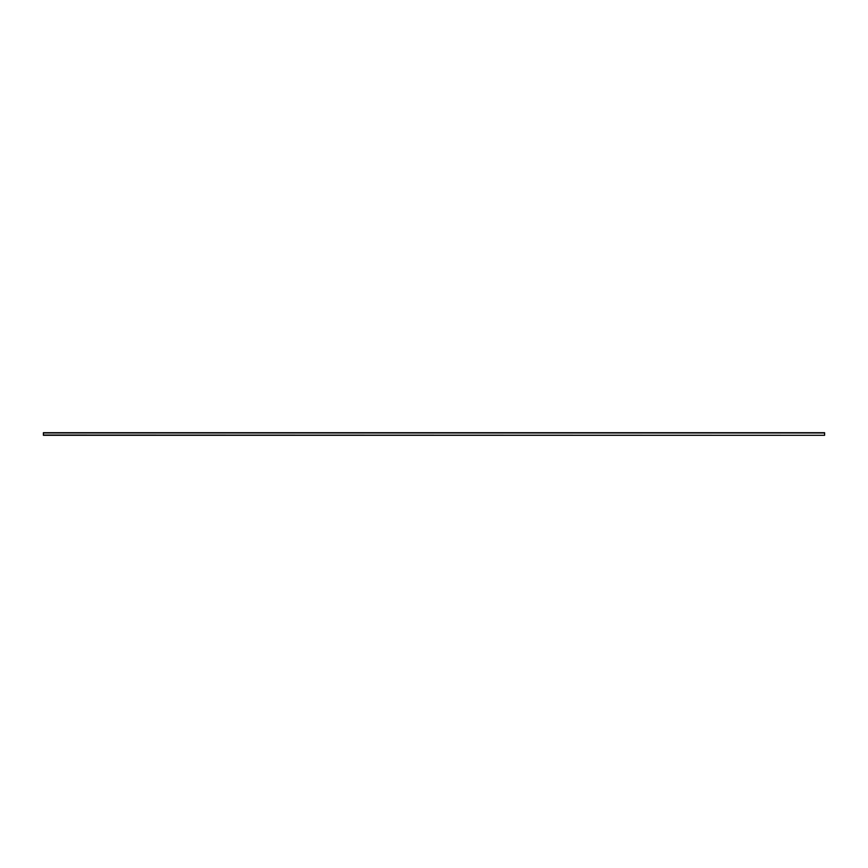 <?xml version="1.0" encoding="UTF-8"?>
<svg xmlns="http://www.w3.org/2000/svg" width="868" height="868" viewBox="0 0 868 868"><rect width="100%" height="100%" fill="white"/><g stroke="black" fill="none" stroke-linecap="round" stroke-linejoin="round"><path stroke-width="1.3" d="M824.6 435.042L824.6 432.698L43.4 432.698L43.4 435.302L824.6 435.302L43.4 435.042M824.6 432.958L43.4 432.958"/></g></svg>

